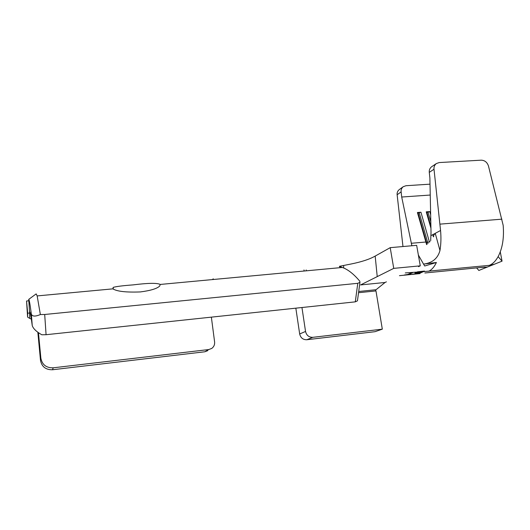 <?xml version="1.0" encoding="UTF-8"?>
<svg xmlns="http://www.w3.org/2000/svg" width="530" height="530" viewBox="0 0 530 530"><rect width="100%" height="100%" fill="white"/><g stroke="black" fill="none" stroke-linecap="round" stroke-linejoin="round"><path stroke-width="0.79" d="M133.063 284.895C148.029 283.007 157.092 282.854 160.259 284.444L159.662 286.101C156.88 288.691 150.441 290.632 140.351 291.931C126.166 292.467 117.017 291.44 112.903 288.857L113.168 287.386C116.342 286.465 122.973 285.637 133.063 284.895M430.658 240.832L431.029 232.571L429.883 177.908L429.28 172.376C429.042 170.097 429.81 168.229 431.579 166.778L436.329 163.565L439.211 162.564L481.22 160.173C484.771 160.332 487.183 162.273 488.461 165.989L503.169 225.316C504.196 237.818 502.513 248.259 498.127 256.646C495.656 261.065 492.734 263.966 489.362 265.344L423.391 271.645L419.23 273.54L412.267 274.222L418.514 273.414L420.118 272.685L414.917 273.003L420.661 272.44L422.218 271.731L413.307 272.354L409.014 274.348L411.287 274.315L404.43 274.99L407.755 274.474L412.121 272.44L405.284 272.923M359.95 282.338L357.439 300.835L355.292 301.848L357.776 283.318L359.943 282.338L359.784 281.191C353.795 274.056 347.978 269.478 342.347 267.464L339.379 266.318L351.105 264C361.645 261.866 369.675 259.223 375.18 256.083L390.206 247.656L416.659 245.337L420.27 265.841L418.501 266.676M420.27 265.841L393.737 268.372L360.585 284.928L385.052 282.477L376.075 289.711L358.704 291.493M386.397 281.841L385.052 282.477M419.926 273.613L399.448 275.68M479.027 267.663L487.395 267.034L478.848 270.466L476.609 267.902M489.362 265.344L494.364 264.238L487.395 267.034M422.218 271.731L417.461 271.81L424.497 271.069L423.391 271.645M428.664 271.274C431.665 269.909 434.242 266.981 436.402 262.489L424.716 265.987L423.543 264.112L436.402 262.489M412.121 272.44L413.307 272.354M430.241 195.047L401.7 197.021L411.87 245.754M426.63 244.615L417.415 212.503L418.084 213L420.946 212.232L417.415 212.503M429.466 242.144L420.946 212.232M433.427 236.883L432.785 234.651M430.936 228.218L426.233 211.834L426.882 212.331L428.054 212.245L429.744 211.576L426.233 211.834M430.658 214.723L429.744 211.576M436.329 163.565C434.54 165.029 433.772 166.917 434.01 169.222L440.556 230.497C441.212 237.539 441.013 244.217 439.966 250.524C437.84 258.415 432.361 262.946 423.543 264.112L418.362 255.016M440.556 230.497L435.256 233.326L439.966 250.524M375.207 289.804L375.969 290.917L382.315 329.163L375.041 331.681L306.804 339.737C303.008 339.783 300.636 337.862 299.675 333.979L305.538 331.449L301.954 307.513M207.687 350.694L204.785 351.781L52.536 369.755C45.792 369.894 41.777 366.767 40.492 360.367L40.863 358.214L38.451 332.688M40.863 358.214C42.181 364.759 46.289 367.959 53.185 367.82L52.536 369.755M204.785 351.781L208.767 349.548L53.185 367.82M208.767 349.548L211.722 348.442C213.895 346.825 214.855 344.652 214.604 341.91L211.364 317.145M37.842 332.25L40.492 360.367M355.292 301.848L46.077 334.708L41.797 334.774C36.398 331.694 33.211 328.64 32.244 325.599L31.356 314.111C29.978 303.756 29.09 298.854 28.706 299.384L29.627 313.051C29.773 310.249 30.415 312.76 31.555 320.584L32.244 325.599M357.776 283.318L44.699 314.489L46.077 334.708M213.252 278.833L212.371 279.582M28.739 299.364L36.172 293.892L37.166 295.919L40.359 314.542L44.699 314.489M375.969 290.917L358.538 292.712M305.538 331.449C306.526 335.41 308.95 337.371 312.813 337.325L306.804 339.737M382.315 329.163L312.813 337.325M295.839 308.168L299.675 333.979M343.592 265.689L343.751 268.028M375.18 256.083L377.227 276.614M390.206 247.656L393.737 268.372M31.336 319.106L29.66 318.358L29.627 313.051L27.679 313.17L26.553 301L27.593 317.099L27.679 313.17M31.356 314.111C32.237 316.543 35.238 316.688 40.359 314.542M435.256 233.326L430.983 235.611M402.972 246.536L397.136 194.762C396.917 192.715 397.599 191.012 399.183 189.654L403.184 186.732C401.581 188.104 400.892 189.819 401.124 191.886L401.7 197.021M430.016 184.162L405.953 185.725L403.184 186.732M427.975 243.542L419.257 212.908M427.014 244.33L418.084 213M434.554 234.81L434.275 233.849M430.804 221.792L428.054 212.245M433.772 236.287L433.229 234.412M430.897 226.297L426.882 212.331M500.274 251.909L502.062 261.151L494.364 264.238M498.127 256.646L502.062 261.151M29.66 318.358L27.593 317.099M26.553 301L28.494 300.815M408.941 273.917L409.014 274.348M419.157 273.122L419.23 273.54M485.089 267.067L424.861 272.983M429.916 241.667L427.624 242.376L425.769 242.024L411.253 243.283M339.803 267.703L339.737 266.696M303.981 269.956L304.121 271.029M501.91 219.162L440.099 224.124M401.124 191.886L397.136 194.762M434.01 169.222L429.28 172.376M342.347 267.464L160.259 284.444M112.903 288.857L37.166 295.919M113.168 287.386L113.287 289.108M426.332 243.82L426.981 244.35M306.194 269.942L306.307 270.83"/></g></svg>
